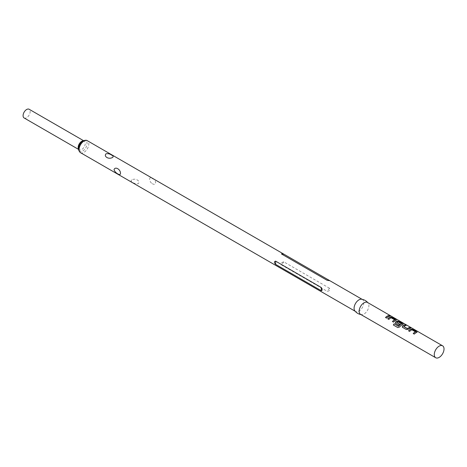<?xml version="1.0" encoding="UTF-8"?>
<svg xmlns="http://www.w3.org/2000/svg" width="467" height="467" viewBox="0 0 467 467"><rect width="100%" height="100%" fill="white"/><g stroke="black" fill="none" stroke-linecap="round" stroke-linejoin="round"><path stroke-width="0.35" stroke-dasharray="2.33 1.75" d="M389.694 315.599L390.967 316.171M391.364 316.27L391.031 316.212M360.582 314.373A6.888 3.981 120 0 0 361.476 314.67A6.888 3.981 120 0 0 364.026 314.028A6.888 3.981 120 0 0 368.282 308.693A6.888 3.981 120 0 0 368.183 303.06A6.888 3.981 120 0 0 367.476 302.435M354.803 310.818A6.888 3.981 120 0 0 355.51 311.442A6.888 3.981 120 0 0 358.954 311.098A6.888 3.981 120 0 0 363.454 305.027A6.888 3.981 120 0 0 362.398 299.505A6.888 3.981 120 0 0 361.505 299.207M131.77 179.935C129.178 181.202 134.835 184.465 138.267 183.689C140.847 180.986 135.214 177.723 131.77 179.935M24.121 117.964A5.026 2.901 120 0 0 26.631 117.713A5.026 2.901 120 0 0 29.917 113.283A5.026 2.901 120 0 0 29.147 109.26M329.504 288.25L283.819 261.876C281.794 262.267 280.988 263.271 281.408 264.877L327.093 291.245C329.352 291.186 330.157 290.188 329.504 288.25L327.093 291.245M152.26 183.659C156.749 186.391 156.749 179.824 152.26 178.575C148.821 175.248 148.81 181.791 152.26 183.659M389.963 316.141L389.927 316.276A6.748 3.894 120 0 0 388.264 316.889A6.748 3.894 120 0 0 386.588 318.208L386.553 318.115M385.526 317.589L386.588 318.208M391.136 317.782L391.124 317.904A6.748 3.894 120 0 0 390.54 318.202A6.748 3.894 120 0 0 388.865 319.516L388.83 319.428M391.124 317.904L394.708 319.977M396.29 320.158L395.917 320.537A6.748 3.894 120 0 0 395.193 320.887A6.748 3.894 120 0 0 393.518 322.207L393.483 322.119M387.844 318.862A6.748 3.894 120 0 0 387.797 318.903L388.865 319.516M392.455 321.588L393.518 322.207M397.82 327.595L393.412 325.055A6.748 3.894 120 0 0 393.412 325.055L393.348 325.009M397.89 327.641L399.612 327.023M399.664 327.093A6.748 3.894 120 0 1 402.122 324.886A6.748 3.894 120 0 1 402.84 324.536L402.858 324.407M401.521 323.911L397.937 321.839A6.748 3.894 120 0 0 397.353 322.131A6.748 3.894 120 0 0 396.752 322.522L396.74 322.411M402.84 324.536L403.219 324.156M395.321 323.006L398.742 325.155M399.699 324.308L399.787 324.361A6.748 3.894 120 0 0 398.777 325.242M402.25 327.005L402.612 327.39M402.647 327.478L406.343 329.544M406.378 329.632L408.298 329.27M408.316 329.375A6.748 3.894 120 0 1 409.051 328.885A6.748 3.894 120 0 1 410.715 328.272L410.75 328.143M403.797 326.591A6.748 3.894 120 0 1 404.393 326.199A6.748 3.894 120 0 1 406.057 325.587L406.092 325.458M411.917 329.784L411.906 329.906A6.748 3.894 120 0 0 411.322 330.198A6.748 3.894 120 0 0 409.647 331.517L409.612 331.43M411.906 329.906L415.496 331.979M417.078 332.154L416.698 332.533A6.748 3.894 120 0 0 415.98 332.889A6.748 3.894 120 0 0 414.305 334.203L414.27 334.115M408.625 330.858A6.748 3.894 120 0 0 408.584 330.905L409.647 331.517M413.237 333.59L414.305 334.203M80.522 152.68A6.888 3.981 120 0 0 83.967 152.335A6.888 3.981 120 0 0 88.467 146.264A6.888 3.981 120 0 0 87.411 140.742M79.192 150.602A5.96 3.438 120 0 0 82.84 150.923A5.96 3.438 120 0 0 87.055 143.632A5.96 3.438 120 0 0 82.84 141.197M78.567 149.131A5.026 2.901 120 0 0 79.203 149.761A5.026 2.901 120 0 0 81.713 149.516A5.026 2.901 120 0 0 85 145.085A5.026 2.901 120 0 0 84.229 141.057A5.026 2.901 120 0 0 83.365 140.824M283.819 261.876L281.408 264.877M361.476 314.67L360.956 314.589M355.136 311.226L355.51 311.442M78.59 149.411L79.203 149.761L78.841 146.947C80.026 143.807 81.287 141.956 82.624 141.402L84.229 141.057L83.616 140.707M362.024 299.289L362.398 299.505M368.183 303.06L367.85 302.651M328.896 280.685L329.743 280.76"/><path stroke-width="0.7" d="M391.031 316.212L390.967 316.171C389.787 315.54 389.437 315.458 389.91 315.931M389.957 315.797L391.037 316.048C389.852 315.406 389.49 315.324 389.957 315.797L389.659 315.499M391.364 316.27L390.967 316.171M442.593 345.808L367.476 302.435A6.888 3.981 120 0 0 364.026 302.779A6.888 3.981 120 0 0 359.526 308.85A6.888 3.981 120 0 0 360.582 314.373L435.705 357.74A6.888 3.981 120 0 0 439.149 357.401A6.888 3.981 120 0 0 443.65 351.33A6.888 3.981 120 0 0 442.593 345.808A6.888 3.981 120 0 0 439.149 346.146A6.888 3.981 120 0 0 434.649 352.217A6.888 3.981 120 0 0 435.705 357.74M388.894 315.529A6.888 3.981 120 0 0 387.201 316.153A6.888 3.981 120 0 0 385.491 317.502L386.553 318.115A6.888 3.981 120 0 1 388.264 316.772A6.888 3.981 120 0 1 389.963 316.141L388.859 315.657A6.748 3.894 120 0 0 387.201 316.27A6.748 3.894 120 0 0 385.567 317.548M395.928 320.409L395.893 319.568L392.163 317.414L390.208 317.105A6.888 3.981 120 0 0 389.472 317.467A6.888 3.981 120 0 0 387.762 318.815L388.83 319.428A6.888 3.981 120 0 1 390.54 318.085A6.888 3.981 120 0 1 391.136 317.782L394.72 319.854A6.888 3.981 120 0 0 394.125 320.158A6.888 3.981 120 0 0 392.414 321.5L393.483 322.119A6.888 3.981 120 0 1 395.193 320.771A6.888 3.981 120 0 1 395.928 320.409L396.32 320.088M402.858 324.407L402.823 323.567L399.092 321.413L397.137 321.109A6.888 3.981 120 0 0 396.401 321.465A6.888 3.981 120 0 0 395.654 321.967L395.683 323.386L398.742 325.155A6.888 3.981 120 0 1 399.77 324.256L396.74 322.411A6.888 3.981 120 0 1 397.353 322.014A6.888 3.981 120 0 1 397.948 321.716L401.532 323.789A6.888 3.981 120 0 0 400.937 324.086A6.888 3.981 120 0 0 398.555 326.188L394.201 323.789A6.888 3.981 120 0 0 393.348 325.009L397.82 327.595L399.612 327.023A6.888 3.981 120 0 1 402.122 324.769A6.888 3.981 120 0 1 402.858 324.407L403.249 324.086M405.029 324.839A6.888 3.981 120 0 0 403.33 325.47A6.888 3.981 120 0 0 402.577 325.966L402.612 327.39L406.343 329.544L408.298 329.27A6.888 3.981 120 0 1 409.051 328.768A6.888 3.981 120 0 1 410.75 328.143L409.682 327.525A6.888 3.981 120 0 0 407.983 328.155A6.888 3.981 120 0 0 407.376 328.552L403.786 326.48A6.888 3.981 120 0 1 404.393 326.083A6.888 3.981 120 0 1 406.092 325.458L404.994 324.968A6.748 3.894 120 0 0 403.33 325.587A6.748 3.894 120 0 0 402.595 326.077L402.577 325.966M416.716 332.411L416.681 331.57L412.951 329.416L410.995 329.107A6.888 3.981 120 0 0 410.259 329.469A6.888 3.981 120 0 0 408.549 330.811L409.612 331.43A6.888 3.981 120 0 1 411.322 330.081A6.888 3.981 120 0 1 411.917 329.784L415.507 331.856A6.888 3.981 120 0 0 414.912 332.154A6.888 3.981 120 0 0 413.202 333.502L414.27 334.115A6.888 3.981 120 0 1 415.98 332.773A6.888 3.981 120 0 1 416.716 332.411L417.101 332.09M402.227 326.953L402.612 327.39M395.304 322.948L395.683 323.386M368.183 303.06C366.461 300.9 364.237 299.616 361.505 299.207A6.888 3.981 120 0 0 358.954 299.849A6.888 3.981 120 0 0 354.698 305.184A6.888 3.981 120 0 0 354.803 310.818C356.519 312.978 358.744 314.262 361.476 314.67M114.03 169.696C115.057 166.135 120.661 169.363 120.474 173.409C120.667 176.275 115.069 173.047 114.03 169.696M275.612 264.357C274.036 262.647 274.036 261.573 275.612 261.141L321.29 287.514C322.399 289.493 322.399 290.567 321.29 290.731L275.612 264.357L275.612 261.141M112.483 157.548C110.492 158.459 108.671 158.465 107.013 157.572C105.215 156.468 104.871 155.213 105.986 153.795C107.97 153.421 109.792 153.824 111.45 155.009C113.253 155.82 113.598 156.667 112.483 157.548M83.616 140.707L29.147 109.26A5.026 2.901 120 0 0 26.631 109.506A5.026 2.901 120 0 0 23.35 113.936A5.026 2.901 120 0 0 24.121 117.964L78.59 149.411M327.093 280.299L281.408 253.925L283.3 253.838L329.83 280.702L327.093 280.299L329.504 280.515M389.764 316.177L388.859 315.657M395.917 320.537L395.858 319.697L392.128 317.542L390.196 317.233A6.748 3.894 120 0 0 389.472 317.583A6.748 3.894 120 0 0 387.844 318.862M394.72 319.854L394.708 319.977A6.748 3.894 120 0 0 394.125 320.274A6.748 3.894 120 0 0 392.496 321.547M402.84 324.536L402.787 323.701L399.057 321.547L397.125 321.232A6.748 3.894 120 0 0 396.401 321.582A6.748 3.894 120 0 0 395.666 322.072L395.321 323.006M401.532 323.789L401.521 323.911A6.748 3.894 120 0 0 400.937 324.203A6.748 3.894 120 0 0 398.602 326.258L398.555 326.188M399.699 324.308L396.74 322.504M398.474 326.293L394.201 323.789M394.253 323.859A6.748 3.894 120 0 0 393.418 325.05M410.546 328.178L409.647 327.659A6.748 3.894 120 0 0 407.983 328.272A6.748 3.894 120 0 0 407.387 328.657L407.376 328.552M407.247 328.669L403.786 326.573M405.893 325.493L404.994 324.968M402.595 326.077L402.25 327.005M416.698 332.533L416.646 331.698L412.916 329.544L410.978 329.229A6.748 3.894 120 0 0 410.259 329.585A6.748 3.894 120 0 0 408.625 330.858M415.507 331.856L415.496 331.979A6.748 3.894 120 0 0 414.912 332.271A6.748 3.894 120 0 0 413.283 333.549M80.522 152.68C76.255 149.096 79.588 143.322 83.056 140.993C85.006 140.1 86.459 140.012 87.411 140.742A6.888 3.981 120 0 0 83.967 141.087A6.888 3.981 120 0 0 79.466 147.158A6.888 3.981 120 0 0 80.522 152.68L355.136 311.226M82.84 141.197A5.96 3.438 120 0 0 79.192 145.739A5.96 3.438 120 0 0 79.192 150.602M83.365 140.824A5.026 2.901 120 0 0 81.713 141.308A5.026 2.901 120 0 0 78.567 149.131M321.29 290.731L321.29 287.514M281.408 253.925L283.819 254.141M87.411 140.742L283.3 253.838M329.83 280.702L362.024 299.289"/></g></svg>
